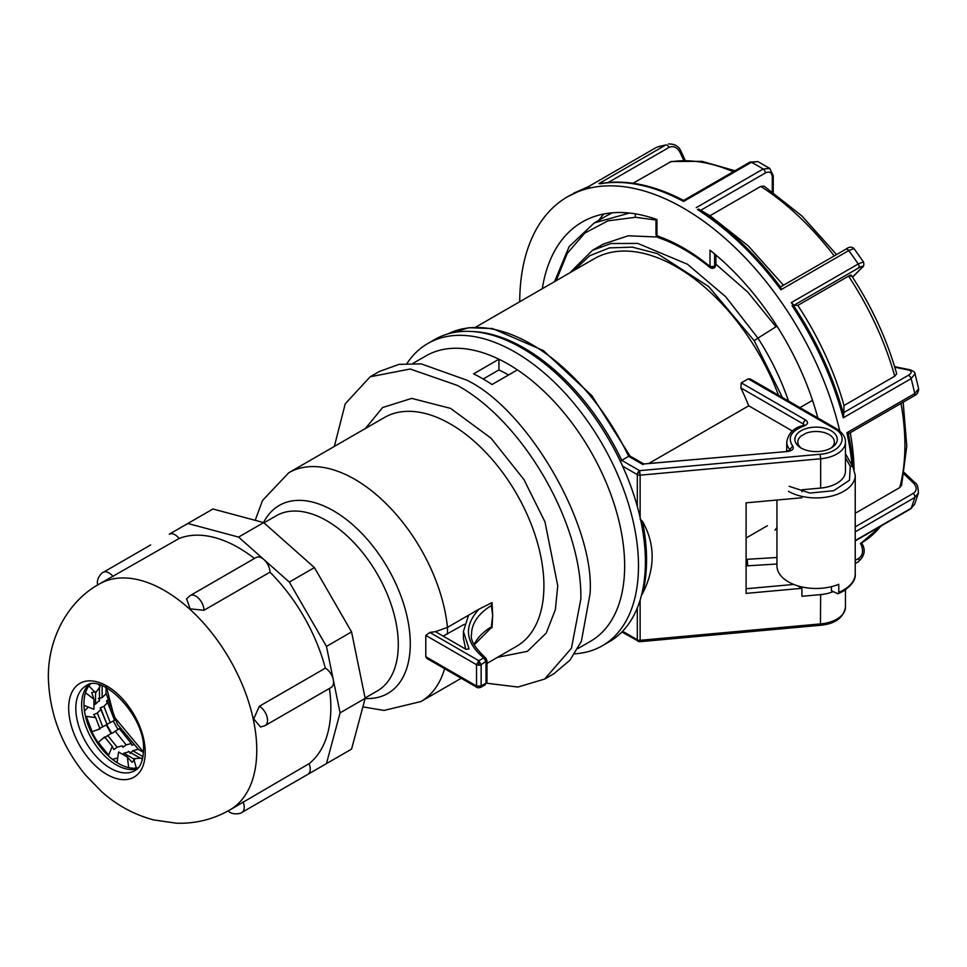 <?xml version="1.0" encoding="UTF-8"?>
<svg xmlns="http://www.w3.org/2000/svg" width="967" height="967" viewBox="0 0 967 967"><rect width="100%" height="100%" fill="white"/><g stroke="black" fill="none" stroke-linecap="round" stroke-linejoin="round"><path stroke-width="1.45" d="M629.831 457.004L628.683 456.339L621.757 460.34L639.622 470.651L640.13 475.172A3.264 1.886 180 0 1 637.313 474.64A3.264 1.886 -60 0 1 637.628 473.105A3.264 1.886 -60 0 1 639.622 470.651L820.149 454.248C840.541 452.979 849.751 436.661 834.545 428.707L748.204 378.859L741.278 382.859L740.819 387.912L803.311 423.993L803.311 425.468M637.313 607.953L637.313 639.767A3.264 1.886 0 0 0 638.607 640.227A3.264 1.886 0 0 0 640.13 640.299L639.912 641.689L637.99 641.266L637.313 639.767L622.579 631.258M774.978 530.158A164.728 95.104 -120 0 0 776.948 527.559M778.508 395.261A164.728 95.104 -120 0 0 676.549 266.916A164.728 95.104 -120 0 0 594.185 258.757L475.571 327.233M648.809 463.483L748.724 405.802A164.728 95.104 -120 0 0 740.819 387.912M834.545 428.707A3.264 1.886 120 0 1 836.177 428.55L750.38 379.016L748.204 378.859M746.101 538.015L767.351 525.746M629.42 213.042L594.185 222.966L606.369 215.943A195.721 112.994 60 0 1 612.57 212.776M801.099 448.023A21.201 12.245 180 0 1 794.886 439.369A21.201 12.245 180 0 1 807.977 428.055A21.201 12.245 180 0 1 831.076 430.702A21.201 12.245 180 0 1 837.289 439.369A21.201 12.245 180 0 1 824.198 450.67A21.201 12.245 180 0 1 801.099 448.023M792.432 431.04L748.724 405.802M804.218 425.009A3.264 1.886 180 0 0 803.311 423.993A3.264 1.886 120 0 1 805.62 420.004C808.557 422.313 808.025 424.308 804.024 426C790.982 430.944 787.211 437.628 792.71 446.065C794.233 448.797 792.614 450.586 787.887 451.456L643.817 463.979M630.073 456.098L643.756 463.942M638.776 641.399L621.89 631.971M797.473 585.748L801.909 588.311L746.101 593.387L746.101 502.828L801.909 497.763M746.101 588.758L793.75 584.431M833.095 591.671A29.361 16.947 180 0 1 820.657 594.596L801.909 596.301L801.909 588.311M799.939 407.627L812.534 400.35M777.009 326.181L775.969 326.786L776.912 326.036M569.781 272.839L592.408 250.356L610.878 243.515L637.785 243.418L687.428 264.221L725.649 296.688L757.947 338.124L775.969 326.786L747.781 292.107L715.906 264.209M573.963 270.434L589.677 255.759L609.452 247.878L632.345 247.141L657.294 253.596L708.678 286.534L754.151 340.626L782.436 397.522M592.42 250.356L603.275 244.083L628.212 235.791L657.137 237M656.001 220.005L635.464 217.297L607.965 220.827L584.83 233.059L567.254 253.366L556.122 280.732M472.633 331.536A172.888 99.819 60 0 1 524.307 348.144A172.888 99.819 60 0 1 621.757 460.34L620.355 461.356M640.13 519.303L642.475 521.322C655.372 544.288 655.372 568.415 642.475 593.714L641.484 595.261M801.909 491.683L801.909 489.773L820.657 488.069A29.361 16.947 0 0 0 845.448 471.328L845.448 442.028A29.361 16.947 180 0 1 820.657 458.769L820.657 488.069M542.306 288.698A202.369 116.838 60 0 1 582.291 221.987A202.369 116.838 60 0 1 656.956 219.557L656.956 235.851C674.64 241.823 692.324 252.036 710.008 266.481L714.613 266.481L715.906 264.946L715.906 255.034M712.304 267.025L712.304 268.403L710.237 267.666L710.008 266.481L710.008 250.187A202.369 116.838 60 0 1 817.84 417.962M714.951 254.224L714.951 266.276L714.105 267.859M715.906 264.946L714.806 267.122M712.304 268.403L713.936 267.968L714.613 266.481L714.613 253.946M656.956 235.851L656.533 236.311L656.001 234.522L658.225 237.604M839.779 431.077A231.596 133.712 -120 0 0 567.677 196.676A231.596 133.712 -120 0 0 519.714 301.74M655.964 147.673A3.264 1.886 60 0 1 656.146 147.54L588.516 186.607L589.278 186.957M608.243 182.497L668.983 147.431A3.264 1.886 -120 0 0 665.828 144.965L657.995 146.706M633.034 183.246L671.267 161.477L702.09 161.356L734.993 170.76M601.861 183.706L600.785 183.234A231.596 133.712 60 0 0 598.936 183.585L665.828 144.965A231.596 133.712 -120 0 0 656.363 147.443A3.264 1.886 60 0 0 656.146 147.54L588.589 186.546M783.463 285.229L748.253 245.884L710.008 215.714L700.676 210.322L765.356 172.972A3.264 1.886 -120 0 0 763.132 169.032L769.744 168.427L757.862 161.574L751.444 162.275L683.596 201.45L683.609 200.423C653.752 184.878 626.06 179.246 600.519 183.525L600.785 183.234M683.596 201.438C653.257 185.362 625.335 179.475 599.83 183.79M855.227 560.389L858.66 558.406C862.576 555.735 863.519 551.468 861.512 545.593L860.582 543.587M855.227 513.284L899.745 487.586L901.607 485.265L906.78 446.174L903.166 402.187M854.103 469.503A215.29 124.296 -120 0 0 850.271 432.72M855.227 526.87L913.235 493.375C917.054 490.801 917.163 487.368 913.573 483.113L904.097 474.084M848.555 433.301L846.899 432.733L914.746 393.557L918.65 388.722L915.036 373.782L911.132 378.629L843.284 417.792L843.707 414.65C833.131 376.574 816.353 340.094 793.351 305.221L792.118 305.753L793.351 305.221M850.452 276.199C851.83 274.664 851.19 274.64 848.555 276.115L797.811 305.415A215.29 124.296 -120 0 1 844.01 405.511L843.707 414.65M844.01 405.511L894.753 376.211L896.699 373.758C886.981 339.417 871.799 306.527 851.178 275.099M843.562 412.691L908.255 375.341C912.074 372.948 912.183 371.171 908.581 370.023L894.789 367.23M793.073 305.209L791.332 302.598L793.98 305.246L797.811 305.415M836.564 254.575L801.873 215.919L764.087 186.148L760.751 186.413L710.008 215.714M855.227 540.541L911.132 508.267L914.613 504.351L918.42 493.037L914.746 497.509L855.227 531.862M793.98 305.246L858.66 267.907A3.264 1.886 -120 0 0 858.212 263.979L863.422 261.912L854.006 248.579L848.748 250.574L780.913 289.749L780.792 287.404C755.964 254.369 728.743 228.381 699.141 209.428L697.521 209.585L699.141 209.428M780.913 286.74L780.792 287.404L780.913 286.74M700.676 210.322L698.476 209.041M765.356 172.972C769.563 171.026 771.871 172.356 772.282 176.973A3.264 1.886 -0 0 0 773.237 175.643L769.768 168.451M776.948 500.024L776.948 565.876A39.139 22.604 0 0 0 788.407 581.856A39.139 22.604 0 0 0 838.764 584.298L838.764 592.288L837.954 593.835L831.415 590.704L831.415 586.667M789.108 486.304L809.959 493.061L833.747 490.692L849.509 480.2L850.235 466.299A3.264 2.538 -29.2 0 1 853.087 467.363L845.448 453.692M598.899 220.246A202.369 116.838 60 0 1 603.819 213.985M800.966 447.951A18.264 10.54 180 0 1 797.823 442.028A18.264 10.54 180 0 1 800.978 436.105L805.837 433.301A18.264 10.54 180 0 1 824.646 432.708A18.264 10.54 180 0 1 834.352 442.028A18.264 10.54 180 0 1 831.209 447.951M746.101 564.583L747.564 564.45L747.418 565.828L746.101 565.949M776.948 557.488L747.02 559.313L746.875 560.703C747.104 558.515 747.334 559.76 747.564 564.45C747.334 566.638 747.104 565.381 746.875 560.703L746.101 560.751M468.935 649.135L468.935 648.446L466.263 649.461L435.464 631.669L447.479 627.378L479.028 609.162C463.544 625.951 465.103 642.197 483.693 657.898L485.99 661.525L486.002 683.198L481.143 686.014L480.466 687.501L477.202 687.501A3.264 2.659 -60 0 0 481.143 686.014L476.526 686.014L476.526 664.704L478.834 660.715L481.143 664.704A3.264 1.886 180 0 1 478.834 665.26L476.526 664.704L425.794 635.416L429.844 632.43L478.834 660.715L483.693 657.898A3.264 2.115 -52.8 0 1 485.531 657.874L486.957 660.57L486.957 681.868L486.002 683.198A3.264 1.886 0 0 0 486.957 682.001L486.957 681.868M425.794 656.726L476.526 686.014L477.202 687.501L426.93 658.479L425.794 656.726L425.794 635.416M435.464 631.669L429.844 632.43M485.99 661.525A3.264 2.478 120.4 0 0 485.531 657.874L486.292 659.421M481.143 686.014L481.143 664.704L486.957 660.57M479.028 609.162L492.046 602.586L492.674 615.435L492.046 627.547L490.124 628.695M492.046 602.586L491.333 605.572L492.674 615.435L491.333 626.882L492.046 627.547L491.333 626.882A72.09 41.617 0 0 0 474.072 644.614M334.352 446.428L345.231 403.819L370.168 376.792L410.201 369.007L457.427 385.434C523.365 421.539 582.521 524.005 580.829 599.165L571.424 648.265L544.675 679.052L517.913 687.041L486.667 683.234M370.168 376.792L379.39 371.461L399.129 364.341L421.225 363.882L466.65 380.104C527.97 409.367 595.37 526.096 590.051 593.835L581.385 641.29L569.938 660.195L553.91 673.721L544.675 679.052M577.819 648.615L590.535 641.278A164.728 95.104 -120 0 0 617.466 515.218A164.728 95.104 -120 0 0 517.393 369.877L492.022 384.515A164.728 95.104 -120 0 0 482.799 378.774A164.728 95.104 -120 0 0 473.564 373.866L498.936 359.216A164.728 95.104 -120 0 0 425.806 355.965L413.102 363.302M574.7 653.801A174.507 100.749 -120 0 0 602.344 645.763A174.507 100.749 -120 0 0 629.094 505.922A174.507 100.749 -120 0 0 515.085 352.133A174.507 100.749 -120 0 0 427.837 343.49A174.507 100.749 -120 0 0 407.047 363.411M483.198 379.004L498.936 369.914L498.936 359.216A164.728 95.104 60 0 1 508.171 364.124A164.728 95.104 60 0 1 517.393 369.877M427.837 343.49L434.751 339.502A174.507 100.749 60 0 1 522.011 348.144A174.507 100.749 60 0 1 636.008 501.921A174.507 100.749 60 0 1 609.258 641.762L602.344 645.763M468.56 615.217L463.411 631.548L468.935 648.446M463.411 631.548L463.411 638.208L465.659 649.111M498.936 369.914A151.674 87.574 60 0 1 508.533 374.991M464.402 624.271L443.164 636.117M136.323 768.1L133.676 758.744L141.303 758.068L142.306 760.086M128.671 767.617L127.378 757.064L131.995 762.31L134.679 759.458M128.949 751.818L123.873 753.208L122.724 754.369M135.682 758.563L140.263 758.152M137.882 749.352L132.805 750.755L130.013 753.547M117.067 762.625L118.578 751.975L127.378 757.064M133.277 744.856L131.838 745.267L131.319 743.538L126.157 744.868L122.942 747.273L122.241 745.871L117.092 747.201L107.724 735.549L104.412 737.845M97.51 743.139L104.654 736.914L112.281 746.391L108.328 755.831M112.281 746.391L113.852 749.594L117.092 747.201M111.942 733.046L107.724 735.549M131.319 743.538L119.352 728.61L111.809 733.433M119.352 728.647L131.077 743.236M112.402 759.337L117.72 757.995M99.117 728.671L107.035 724.549L101.221 709.573M107.482 700.168L106.406 701.208L107.639 702.526L103.916 706.333L100.217 707.904L107.035 724.549M101.088 709.21L97.353 713.017L93.666 714.625L95.648 717.587L85.495 716.281M95.648 717.587L100.048 728.925L91.079 732.007M107.784 702.888L114.553 720.33L106.636 724.464M107.639 702.526L114.553 720.33M88.323 707.07L84.504 710.999M93.956 704.556L95.54 704.133L99.287 700.434M95.54 691.659L91.72 692.553L93.956 699.177L85.471 692.783M99.456 687.464L96.809 691.224M98.32 698.645L102.127 697.63L105.886 693.931M93.956 699.177L93.956 709.343L83.984 705.33M98.791 684.733L100.048 686.618L95.648 692.88L88.867 685.905M254.442 558.479A130.472 75.329 -120 0 0 238.583 547.733A130.472 75.329 -120 0 0 179.113 538.486A11.423 6.588 -120 0 0 174.979 534.775A11.423 6.588 -120 0 0 169.261 534.207L212.933 508.993L263.677 522.591L238.583 537.084L263.955 559.579A11.423 6.588 -120 0 0 261.864 558.056A11.423 6.588 -120 0 0 256.158 557.488L190.136 595.599A11.423 6.588 60 0 1 195.854 596.168A11.423 6.588 60 0 1 197.945 597.691A11.423 6.588 60 0 1 203.928 610.286L190.161 608.847L186.571 598.827L190.136 595.599M179.113 538.486L99.263 584.044C69.515 600.241 48.072 636.334 48.35 677.069C49.281 713.392 61.683 746.065 85.543 775.075L101.777 791.78C117.019 805.354 134.328 814.746 153.717 819.931L176.332 823.195C195.322 823.824 213.127 819.448 229.735 810.032A130.472 75.329 -120 0 0 256.763 750.307A130.472 75.329 -120 0 0 164.499 590.511A130.472 75.329 -120 0 0 99.263 584.044M116.245 764.849A48.93 28.248 -120 0 0 137.435 768.717A48.93 28.248 60 0 1 116.245 764.849A48.93 28.248 60 0 1 85.181 724.549A48.93 28.248 60 0 1 88.891 684.636A48.93 28.248 -120 0 0 81.651 704.919A48.93 28.248 -120 0 0 116.245 764.849M91.756 731.789A107.107 61.84 -120 0 0 98.03 742.668M109.392 706.684L106.962 700.664M117.889 729.36L113.332 721.177M265.163 725.552L260.582 727.027L253.705 718.904L259.337 706.273A11.423 6.588 -120 0 1 259.458 706.333A11.423 6.588 -120 0 1 267.255 717.756A11.423 6.588 -120 0 1 265.163 725.552L331.173 687.44A11.423 6.588 -120 0 0 333.264 679.644A11.423 6.588 -120 0 0 325.468 668.221A11.423 6.588 -120 0 0 325.347 668.161A130.472 75.329 -120 0 0 269.938 572.174L203.928 610.286M269.938 572.174A11.423 6.588 -120 0 0 263.955 559.579L289.326 582.074L314.42 567.593L263.677 522.591M351.565 749.111L289.326 785.047L351.565 749.111L365.163 698.367L351.565 631.922L314.42 567.593M150.695 544.929L103.251 572.319A11.423 6.588 60 0 1 108.957 572.887A11.423 6.588 60 0 1 113.103 576.598M259.337 706.273L325.347 668.161M229.735 810.032L309.114 763.664A130.472 75.329 -120 0 0 329.469 688.419M243.104 801.776A11.423 6.588 60 0 1 241.883 812.437L307.893 774.325A11.423 6.588 -120 0 0 309.114 763.664M106.854 724.779L111.519 733.143M106.37 725.093L111.012 733.421M365.163 698.367L340.07 712.86L326.471 763.604M351.565 631.922L326.471 646.415L340.07 712.86M289.326 582.074L326.471 646.415M187.84 523.485L238.583 537.084M90.173 684.334A48.93 28.248 -120 0 0 87.876 724.343A48.93 28.248 -120 0 0 118.554 763.519A48.93 28.248 -120 0 0 138.341 767.762M639.973 472.742L637.628 473.105M638.607 640.227A3.264 0.822 100.6 0 0 639.018 641.641M630.049 456.025L591.828 395.588L543.261 350.501L492.493 328.55L468.886 327.716L447.89 333.917A172.888 99.819 60 0 1 531.234 344.143A172.888 99.819 60 0 1 628.683 456.339L643.019 464.619M789.797 450.271L789.797 449.558A29.361 16.947 180 0 1 786.727 442.028L786.727 450.948M792.71 446.065L789.797 449.558A3.264 1.886 180 0 1 790.087 450.09M787.887 451.456L643.671 463.942M804.024 426L803.081 425.54C793.822 427.68 788.383 433.168 786.727 442.028M805.62 420.004L741.278 382.859M622.579 466.13L637.313 474.64L637.313 506.454M640.13 600.06L640.13 640.299L820.657 623.896A29.361 16.947 0 0 0 845.448 607.155L845.448 589.846M820.657 594.596L820.439 625.286C835.065 623.945 843.393 617.901 845.448 607.155M620.669 633.18L622.192 632.14A172.888 99.819 60 0 1 620.681 633.167M788.516 401.039A172.888 99.819 -120 0 0 757.947 338.124L754.151 340.626M635.464 217.297A3.264 2.417 -88.2 0 1 635.839 213.925M820.149 454.248L820.657 458.769L640.13 475.172L640.13 517.599M642.475 521.322A172.888 99.819 60 0 1 642.475 593.714M657.802 235.743L657.028 236.166M858.66 558.406A3.264 1.886 60 0 1 858.43 561.718A3.264 1.886 60 0 1 858.212 561.815L855.227 563.543M855.227 540.891L910.588 508.932A3.264 1.886 -120 0 0 911.132 508.267A231.596 133.712 -120 0 0 914.746 497.509A3.264 1.886 60 0 0 913.235 493.375M668.983 147.431C673.419 145.534 677.081 147.141 679.97 152.254L681.058 151.372C678.894 146.259 674.688 143.793 668.427 143.986M683.657 160.244L679.97 152.254M733.288 171.751A215.29 124.296 -120 0 0 669.853 161.985M588.516 186.607L567.677 196.676M881.566 525.685L860.316 543.732A215.29 124.296 -120 0 0 880.889 526.072M861.754 542.886L862.6 544.711L861.512 545.593M899.745 487.586A215.29 124.296 -120 0 0 901.014 403.432M904.363 472.633L915.108 482.871A3.264 1.209 133.6 0 0 913.573 483.113M853.353 467.871A230.642 133.156 -120 0 0 848.325 433.712M894.753 376.211A215.29 124.296 -120 0 0 848.555 276.115M894.62 366.674L909.947 369.769A3.264 2.369 101.4 0 0 908.581 370.023M858.66 267.907C862.624 265.72 863.567 265.756 861.512 268.028A3.264 2.635 44.7 0 0 861.96 267.678L861.96 267.678C863.797 266.602 864.28 264.68 863.422 261.912M852.507 277.13L861.512 268.028M834.219 255.929A215.29 124.296 -120 0 0 760.751 186.413M772.282 191.635L772.282 176.973M773.237 175.643L773.237 192.312M855.227 563.568L858.43 561.718C864.28 556.303 865.67 550.634 862.6 544.711M852.084 465.574A231.596 133.712 -120 0 0 846.899 432.733M848.446 433.772L914.153 395.841A3.264 1.886 -120 0 0 914.746 393.557A231.596 133.712 -120 0 0 911.132 378.629A3.264 1.886 60 0 0 908.255 375.341M843.284 417.792C832.732 378.822 815.677 341.484 792.118 305.753M791.32 302.598L858.212 263.979A231.596 133.712 -120 0 0 848.748 250.574A3.264 1.886 60 0 0 845.835 249.22L845.835 249.22C848.99 246.742 851.722 246.525 854.006 248.579M845.593 249.401A3.264 1.886 60 0 1 845.835 249.22L780.792 286.776M780.913 289.749C755.638 255.723 727.837 228.998 697.521 209.585M696.252 207.651L763.132 169.032A231.596 133.712 -120 0 0 751.444 162.275A3.264 1.886 60 0 0 749.884 162.154L757.862 161.574M845.448 457.717L850.235 466.299M853.087 467.363L855.227 475.317A39.139 22.604 180 0 1 831.064 496.192A39.139 22.604 180 0 1 788.407 491.296M838.764 592.288A39.139 22.604 0 0 0 855.227 573.866L855.227 475.317M478.834 665.26L478.834 660.715M255.179 520.319L262.541 500.471L288.734 472.766A132.104 76.272 60 0 1 354.78 479.318A132.104 76.272 60 0 1 447.479 627.378L447.479 634.038M263.568 522.567A108.558 62.674 60 0 1 349.655 522.12A108.558 62.674 60 0 1 410.274 643.708L410.274 643.708A108.558 62.674 60 0 1 365.127 698.476M486.957 663.41L516.559 646.319A132.104 76.272 -120 0 0 543.913 585.966A132.104 76.272 -120 0 0 450.501 424.054A132.104 76.272 -120 0 0 384.455 417.502L288.734 472.766M497.582 657.282L527.414 651.335L546.222 633.119L555.348 609.693L557.754 585.845L544.977 521.878L523.981 479.644L491.055 438.184L450.574 408.376L411.724 398.392L382.581 407.542L365.478 428.454M365.079 697.993L377.36 690.909A101.124 58.383 -120 0 0 398.295 644.554A101.124 58.383 -120 0 0 326.798 520.778A101.124 58.383 -120 0 0 276.236 515.762L263.967 522.845M444.602 668.681A132.104 76.272 60 0 1 420.838 701.583L461.211 678.278M485.664 657.959C474.712 647.721 470.01 639.803 471.558 634.207A72.09 41.617 180 0 1 491.333 605.572M143.527 752.133L114.154 716.837L106.237 686.207M133.724 758.902L123.873 753.208M132.805 750.755L143.068 756.678M108.594 755.142L98.344 742.39M115.146 731.149L126.157 744.868M102.756 726.954L97.353 713.017M92.143 731.656L86.232 716.402M103.916 706.333L110.274 722.724M95.54 704.133L95.54 692.759M102.127 685.784L102.127 697.63M68.669 708.606A54.14 31.258 60 0 1 68.669 708.158A54.14 31.258 60 0 1 106.757 685.954A54.14 31.258 60 0 1 145.231 751.927A54.14 31.258 60 0 1 145.231 752.362A54.14 31.258 60 0 1 107.144 774.567A54.14 31.258 60 0 1 68.669 708.606M75.813 708.69A48.93 28.248 60 0 1 85.942 685.893C101.342 672.27 145.558 715.798 143.563 749.848C142.898 766.529 136.637 769.659 134.872 770.639A48.93 28.248 60 0 1 110.407 768.221A48.93 28.248 60 0 1 75.813 708.69M787.585 450.876L790.136 450.404M803.081 425.54L804.266 425.323M820.439 625.286L639.912 641.689M594.185 222.966L569.152 246.597L554.538 281.639M836.177 428.55C842.583 432.696 845.666 437.193 845.448 442.028M715.072 267.146L714.275 267.774M710.237 267.666C692.819 253.451 675.474 243.43 658.225 237.616L656.533 236.311M656.001 219.219L656.001 234.522M685.144 160.208L681.058 151.372M588.613 186.534L573.661 193.219M852.556 277.203L861.96 267.678M910.588 508.932L914.613 504.351M918.42 493.037C918.167 486.909 917.067 483.524 915.108 482.871M914.153 395.841C917.091 394.5 918.59 392.131 918.65 388.722M915.036 373.782C915.241 372.452 913.537 371.11 909.947 369.769M749.884 162.154L683.609 200.423M855.227 573.866C855.892 579.584 851.77 585.446 842.886 591.453L837.954 593.835M834.352 445.582L834.352 442.028M797.823 445.582L797.823 442.028M776.948 564.015L747.418 565.828M490.559 628.429L474.193 644.868M485.325 684.696L480.466 687.501M362.879 706.877L384.02 710.431L420.838 701.583M106.056 693.23L117.37 724.247L138.583 749.558M140.01 757.995L128.442 751.323M143.515 752.399L137.387 748.869M99.468 701.123L99.468 687.767M106.056 694.608L106.056 687.525M228.212 810.733C231.258 815.193 240.529 813.96 241.883 812.437M97.897 585.011C95.636 580.164 101.076 572.875 103.251 572.319"/></g></svg>

